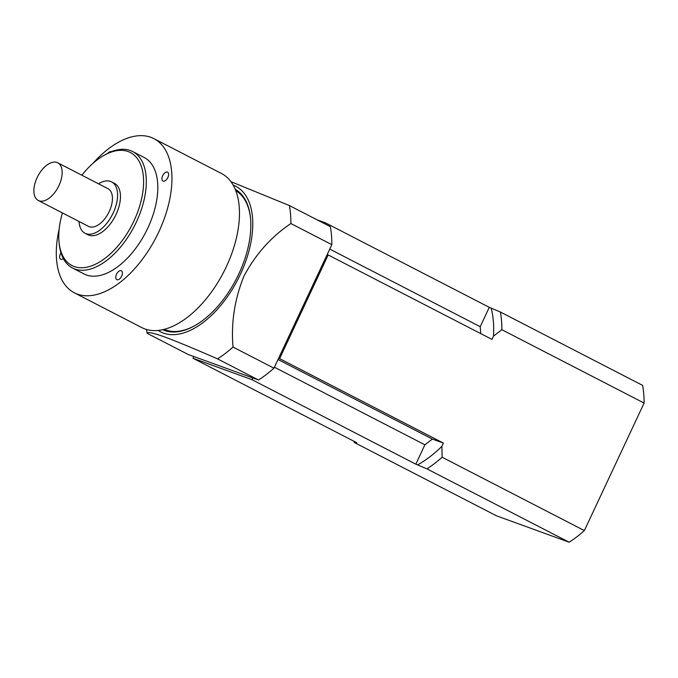 <?xml version="1.0" encoding="UTF-8"?>
<svg xmlns="http://www.w3.org/2000/svg" width="678" height="678" viewBox="0 0 678 678"><rect width="100%" height="100%" fill="white"/><g stroke="black" fill="none" stroke-linecap="round" stroke-linejoin="round"><path stroke-width="1.02" d="M331.822 244.656L290.879 223.537A108.904 59.317 -62.7 0 0 289.37 205.544L330.322 226.655A108.904 59.317 -62.7 0 1 331.822 244.656L273.963 368.179A108.904 59.317 -62.7 0 1 258.488 380.002L188.137 354.45L147.185 333.33A108.904 59.317 -62.7 0 1 146.558 329.491M57.003 162.466A21.204 11.551 -62.7 0 0 37.426 177A21.204 11.551 -62.7 0 0 38.299 200.476A21.204 11.551 -62.7 0 0 58.283 186.925A21.204 11.551 -62.7 0 0 57.74 162.788A21.204 11.551 -62.7 0 0 57.003 162.466M38.299 200.476L88.589 226.41A21.204 11.551 -62.7 0 0 108.573 212.858A21.204 11.551 -62.7 0 0 108.031 188.721L57.74 162.788M79.072 221.503A28.917 15.747 -62.7 0 0 85.055 233.266A28.917 15.747 -62.7 0 0 112.302 214.782A28.917 15.747 -62.7 0 0 111.565 181.865A28.917 15.747 -62.7 0 0 110.548 181.424A28.917 15.747 -62.7 0 0 98.513 183.814M85.055 233.266L87.928 234.741A28.917 15.747 -62.7 0 0 115.175 216.265A28.917 15.747 -62.7 0 0 114.438 183.348L111.565 181.865M62.435 212.917A63.613 34.646 -62.7 0 0 59.011 241.724A63.613 34.646 -62.7 0 0 121.294 241.834A63.613 34.646 -62.7 0 0 128.117 151.541A63.613 34.646 -62.7 0 0 103.361 155.745A63.613 34.646 -62.7 0 0 81.868 175.229M103.361 155.745L104.861 154.872A65.537 35.697 117.3 0 1 130.371 150.541A65.537 35.697 117.3 0 1 132.659 151.541A65.537 35.697 117.3 0 1 136.363 222.045A65.537 35.697 117.3 0 1 72.58 268.039A65.537 35.697 117.3 0 1 59.172 243.453L59.011 241.724M72.58 268.039L84.072 273.963A65.537 35.697 -62.7 0 0 145.838 232.079A65.537 35.697 -62.7 0 0 144.151 157.466L132.659 151.541M63.359 258.598A5 2.72 117.3 0 1 60.834 259.327A5 2.72 117.3 0 1 60.664 259.25A5 2.72 117.3 0 1 60.969 252.809M121.667 276.132A5 2.72 117.3 0 1 116.802 279.641A5 2.72 117.3 0 1 116.675 273.954A5 2.72 117.3 0 1 121.387 270.751A5 2.72 117.3 0 1 121.667 276.132M167.39 172.102A5 2.72 117.3 0 1 167.559 172.178A5 2.72 117.3 0 1 167.686 177.873A5 2.72 117.3 0 1 162.974 181.068A5 2.72 117.3 0 1 162.771 175.534A5 2.72 117.3 0 1 167.39 172.102M107.895 153.236A5 2.72 117.3 0 1 111.277 151.719M59.172 229.02A86.742 47.24 -62.7 0 0 74.351 292.811A86.742 47.24 -62.7 0 0 156.101 237.368A86.742 47.24 -62.7 0 0 153.872 138.626A86.742 47.24 -62.7 0 0 150.847 137.303A86.742 47.24 -62.7 0 0 93.098 163.237M74.351 292.811L141.88 327.635A86.742 47.24 -62.7 0 0 223.63 272.192A86.742 47.24 -62.7 0 0 221.401 173.449L153.872 138.626M164.212 329.347A78.063 42.519 -62.7 0 0 195.84 325.067M250.589 218.892A78.063 42.519 -62.7 0 0 235.741 190.645M235.181 189.247A79.029 43.045 117.3 0 1 250.555 218.46A79.029 43.045 117.3 0 1 195.459 325.287A79.029 43.045 117.3 0 1 162.745 329.703M158.194 330.44A81.919 44.621 -62.7 0 0 240.343 274.387A81.919 44.621 -62.7 0 0 233.139 185.111M290.879 223.537C271.361 236.622 255.733 254.123 243.987 276.039C234.63 299.151 230.978 322.821 233.012 347.06A108.904 59.317 -62.7 0 1 217.536 358.882C196.171 349.484 178.483 342.144 164.474 336.873C152.796 332.805 147.033 331.627 147.185 333.33M230.884 181.645L289.37 205.544M273.963 368.179L233.012 347.06M258.488 380.002L217.536 358.882M316.94 219.757L325.482 222.867L489.279 307.337L500.381 312.024A111.802 60.893 117.3 0 1 501.856 329.703L644.1 403.063A111.802 60.893 117.3 0 0 642.617 385.384L500.381 312.024M501.856 329.703L493.491 336.144L491.965 339.407L328.169 254.936L279.599 358.62L443.395 443.09L441.87 446.353L442.124 457.235A111.802 60.893 117.3 0 1 426.911 468.854L569.156 542.214A111.802 60.893 117.3 0 0 584.36 530.594L442.124 457.235M584.36 530.594L644.1 403.063M252.835 377.951L252.021 379.697L192.967 358.247L356.764 442.717L354.908 442.039L354.28 442.471A111.802 60.893 117.3 0 1 354.086 441.327M569.156 542.214L496.525 515.831L354.28 442.471M426.911 468.854L415.809 464.167L252.021 379.697M327.177 254.572L328.169 254.936M324.991 223.91L325.482 222.867M193.789 356.501L192.967 358.247M278.607 358.255L279.599 358.62M274.421 367.205L424.886 444.802L415.809 464.167M424.886 444.802L432.369 439.081L278.031 359.493M432.369 439.081L443.395 443.09M417.673 464.837A106.014 57.74 -62.7 0 0 441.87 446.353M480.787 333.644L480.21 326.694L329.745 249.097M480.21 326.694L489.279 307.337M493.491 336.144A106.014 57.74 -62.7 0 0 491.135 308.007"/></g></svg>
